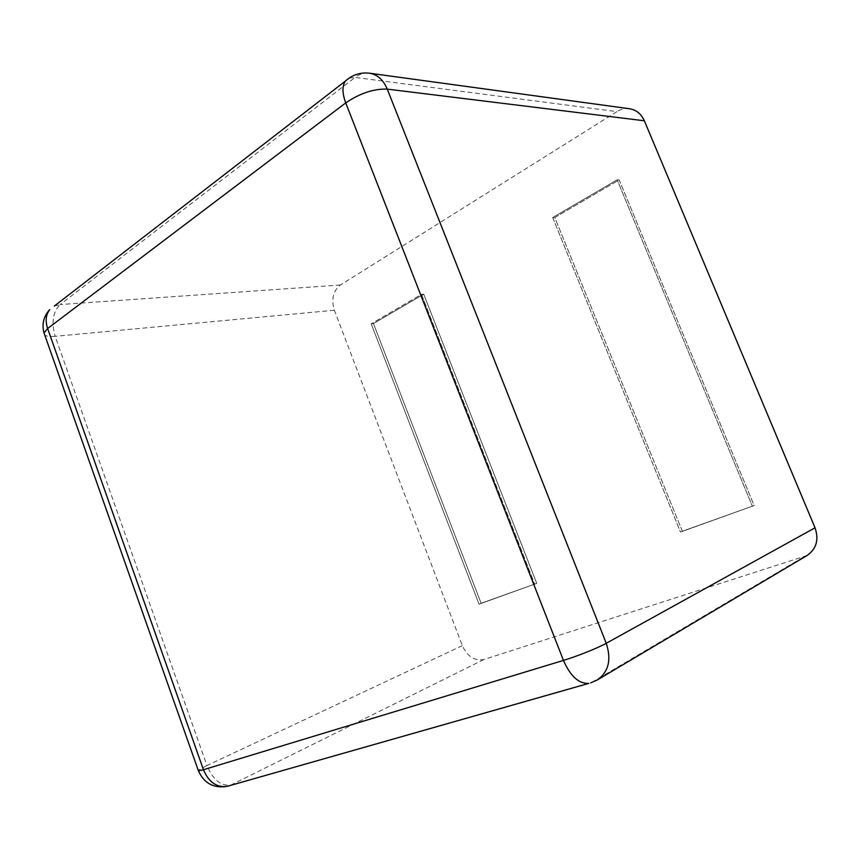 <?xml version="1.0" encoding="UTF-8"?>
<svg xmlns="http://www.w3.org/2000/svg" width="860" height="860" viewBox="0 0 860 860"><rect width="100%" height="100%" fill="white"/><g stroke="black" fill="none" stroke-linecap="round" stroke-linejoin="round"><path stroke-width="0.64" stroke-dasharray="4.3 3.22" d="M807.035 555.517L483.9 659.523C474.634 661.2 467.442 656.578 462.336 645.645L334.357 310.256C331.089 299.302 333.11 290.884 340.42 284.993L616.942 111.628L355.072 77.421C359.598 73.992 364.414 72.595 369.531 73.218M629.552 108.747C625.155 108.199 620.952 109.156 616.942 111.628M481.116 603.279L373.466 323.564L423.711 294.185L421.497 294.367L534.726 584.252L421.497 294.367L371.208 323.812L421.497 294.367L423.711 294.185L536.747 583.37L479.041 604.182L371.208 323.812L373.466 323.564L371.208 323.812L479.041 604.182L536.747 583.37L423.711 294.185L373.466 323.564L481.116 603.279L536.747 583.37L481.116 603.279M682.346 531.244L554.797 217.537L619.168 179.901L617.158 179.815L752.414 506.346L617.158 179.815L552.7 217.548L617.158 179.815L619.168 179.901L754.123 505.551L680.518 532.071L552.7 217.548L554.797 217.537L552.7 217.548L680.518 532.071L754.123 505.551L619.168 179.901L554.797 217.537L682.346 531.244L754.123 505.551L682.346 531.244M462.336 645.645L206.959 765.54L55.18 336.325C49.923 336.787 46.44 336.346 44.731 335.002M334.357 310.256L55.18 336.325C51.213 322.457 52.879 311.868 60.168 304.548L54.309 306.063M483.9 659.523L230.835 785.072C220.902 786.255 212.947 779.751 206.959 765.54L198.241 770.323M340.42 284.993L60.168 304.548L355.072 77.421L349.063 78.109M802.832 557.398L592.357 682.077L229.212 785.771M597.41 679.894L590.691 682.872"/><path stroke-width="1.29" d="M644.355 120.776L387.258 89.118C383.334 79.872 377.433 74.573 369.531 73.218L629.552 108.747C636.303 109.876 641.237 113.885 644.355 120.776L815.033 527.793C819.086 539.682 816.43 548.916 807.035 555.517L597.41 679.894C608.643 671.843 611.589 659.641 606.246 643.291C597.926 647.978 577.092 656.32 563.45 660.405L203.444 769.732L47.633 328.52L345.731 102.899L563.45 660.405C570.438 676.25 578.898 683.904 588.81 683.388L226.932 786.416C216.473 787.609 208.647 782.041 203.444 769.732L198.434 770.872L44 332.906L47.633 328.52C45.139 320.855 45.859 314.534 49.794 309.557C43.623 316.233 41.688 324.016 44 332.906L44.731 335.002M198.241 770.323L198.434 770.872C204.078 783.266 213.581 788.448 226.932 786.416L229.212 785.771M54.309 306.063L345.365 81.098C342.087 86.097 342.205 93.374 345.731 102.899C359.985 93.245 373.831 88.644 387.258 89.118L606.246 643.291L815.033 527.793M590.691 682.872L597.41 679.894M349.063 78.109L345.365 81.098C352.31 74.788 360.372 72.165 369.531 73.218"/></g></svg>

